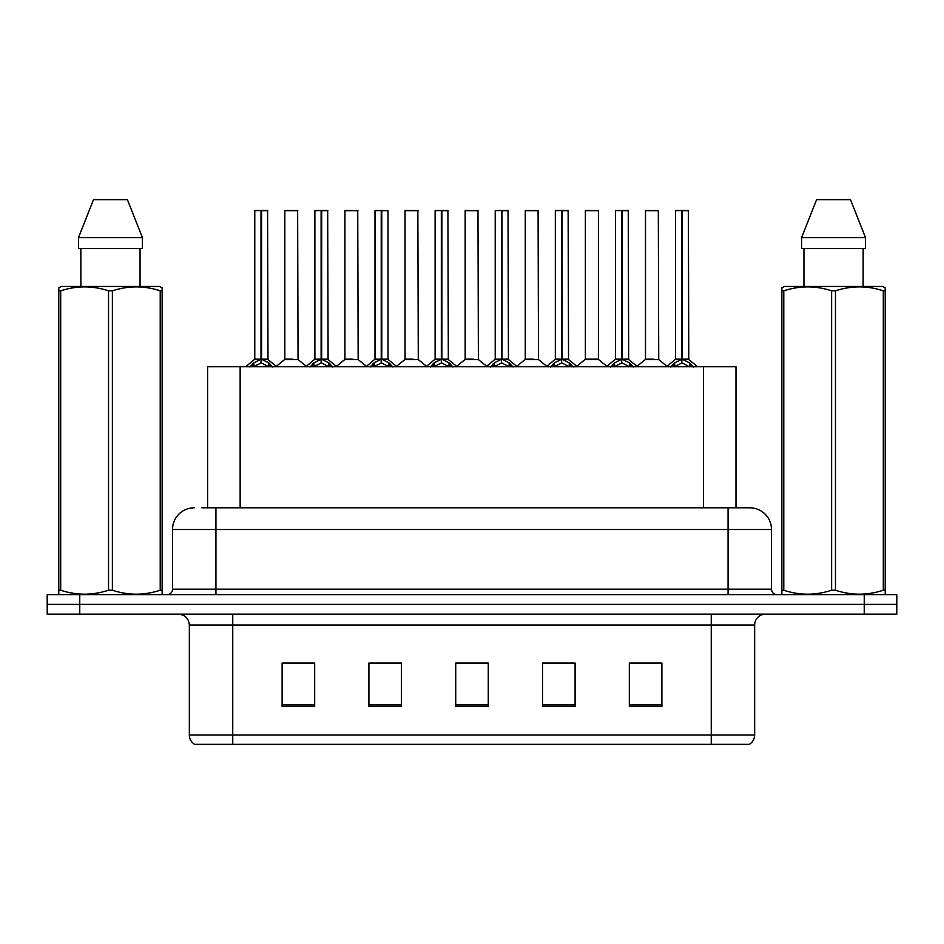 <?xml version="1.0" encoding="UTF-8"?>
<svg xmlns="http://www.w3.org/2000/svg" width="944" height="944" viewBox="0 0 944 944"><rect width="100%" height="100%" fill="white"/><g stroke="black" fill="none" stroke-linecap="round" stroke-linejoin="round"><path stroke-width="1.42" d="M207.586 507.801L207.586 366.744L735.978 366.744L735.978 507.801M754.657 735.022C754.527 739.058 752.757 742.173 749.347 744.344L711.257 744.344L711.257 735.022L754.657 735.022L754.657 624.999A10.856 10.856 0 0 1 765.513 614.143M711.257 744.344L194.653 744.344A10.856 10.856 0 0 1 189.343 735.022L189.343 624.999C188.706 618.403 185.083 614.792 178.487 614.143M79.756 594.614L896.8 594.614L896.8 604.372L47.2 604.372L47.2 614.143L79.756 614.143L79.756 604.372L47.2 604.372L47.2 594.614L79.756 594.614L79.756 604.372L896.8 604.372L896.8 614.143L79.756 614.143M661.886 706.478L661.886 663.077L629.329 663.077L629.329 706.478L661.886 706.478M575.085 706.478L575.085 663.077L542.529 663.077L542.529 706.478L575.085 706.478M314.671 706.478L314.671 663.077L282.114 663.077L282.114 706.478L314.671 706.478M401.471 706.478L401.471 663.077L368.915 663.077L368.915 706.478L401.471 706.478M488.272 706.478L488.272 663.077L455.728 663.077L455.728 706.478L488.272 706.478M691.515 744.344L252.485 744.344M629.329 663.302L660.151 663.302M643.879 663.302L630.096 663.302M373.364 663.302L389.648 663.302M313.255 663.302L299.472 663.302M283.2 663.302L314.671 663.302M553.703 663.302L569.975 663.302M463.539 663.302L479.812 663.302M202.323 507.801L742.173 507.801M201.827 507.801L215.928 507.801L215.928 529.513L172.528 529.513L172.528 589.186A5.428 5.428 0 0 1 167.1 594.614M194.228 507.801A21.7 21.7 0 0 0 172.528 529.513M749.772 507.801A21.7 21.7 0 0 1 771.472 529.513L728.072 529.513L728.072 507.801L749.442 507.801M771.472 529.513L771.472 589.186C771.803 592.478 773.608 594.295 776.9 594.614M249.936 367.004L253.889 362.838L260.992 359.239L260.992 363.027L261.193 358.071L261.571 359.239L268.674 362.838L272.627 367.004M254.774 210.713L261.004 210.5L254.774 210.713L254.774 359.157L260.992 359.239M261.004 210.5L254.986 210.5M262.279 359.581L267.99 359.581L267.577 210.5L261.559 210.5L261.571 359.157L267.789 359.157L261.571 359.157M260.992 210.713L260.992 359.157L254.774 359.157L245.723 366.744M261.559 210.5L261.571 359.239M259.116 210.5L263.447 210.5M268.674 362.838L268.674 366.744L261.571 363.027M260.992 363.027L254.939 366.024M261.193 210.5L260.992 359.157M292.982 359.157L284.628 359.581L298.044 359.581L297.631 210.5L284.828 210.713L284.828 359.157L291.625 359.157M291.248 210.5L285.041 210.5M310.057 367.004L313.998 362.838L321.113 359.239L321.113 363.027L321.302 358.071L321.68 359.239L328.783 362.838L332.736 367.004M314.883 210.713L321.125 210.5L314.883 210.713L314.883 359.157L321.113 359.239M321.125 210.5L315.095 210.5M322.388 359.581L328.099 359.581L327.686 210.5L321.668 210.5L321.68 359.157L327.91 359.157L321.68 359.157M321.113 210.713L321.113 359.157L314.883 359.157L305.832 366.744M321.668 210.5L321.68 359.239M319.225 210.5L323.568 210.5M328.783 362.838L328.783 366.744L321.68 363.027M321.113 363.027L315.048 366.024M321.302 210.5L321.113 359.157M370.166 367.004L374.107 362.838L381.223 359.239L381.223 363.027L381.411 358.071L381.789 359.239L388.904 362.838L392.846 367.004M374.992 210.713L381.234 210.5L374.992 210.713L374.992 359.157L381.223 359.239M381.234 210.5L375.216 210.5M388.019 210.713L381.777 210.5L381.789 359.157L388.019 359.157L388.019 210.713L381.789 210.713M381.223 210.713L381.223 359.157L375.004 359.157L365.953 366.744M381.777 210.5L381.789 359.239M379.335 210.5L383.677 210.5M388.904 362.838L388.904 366.744L381.789 363.027M381.223 363.027L375.157 366.024M381.411 210.5L381.223 359.157M430.275 367.004L434.228 362.838L441.332 359.239L441.332 363.027L441.521 358.071L441.898 359.239L449.014 362.838L452.955 367.004M435.113 210.713L441.344 210.5L435.113 210.713L435.113 359.157L441.332 359.239M441.344 210.5L435.326 210.5M442.618 359.581L448.329 359.581L447.916 210.5L441.898 210.5L441.898 359.157L448.129 359.157L441.898 359.157M441.332 210.713L441.332 359.157L435.113 359.157L426.063 366.744M441.898 210.5L441.898 359.239M439.444 210.5L443.786 210.5M449.014 362.838L449.014 366.744L441.898 363.027M441.332 363.027L435.267 366.024M441.521 210.5L441.332 359.157M490.384 367.004L494.337 362.838L501.441 359.239L501.441 363.027L501.642 358.071L502.019 359.239L509.123 362.838L513.076 367.004M495.222 210.713L501.453 210.5L495.222 210.713L495.222 359.157L501.441 359.239M501.453 210.5L495.435 210.5M502.727 359.581L508.438 359.581L508.025 210.5L502.007 210.5L502.019 359.157L508.238 359.157L502.019 359.157M501.441 210.713L501.441 359.157L495.222 359.157L486.172 366.744M502.007 210.5L502.019 359.239M499.565 210.5L503.895 210.5M509.123 362.838L509.123 366.744L502.019 363.027M501.441 363.027L495.388 366.024M501.642 210.5L501.441 359.157M353.091 359.157L344.737 359.581L358.154 359.581L357.741 210.5L344.938 210.713L344.938 359.157L351.734 359.157M351.357 210.5L345.162 210.5M413.201 359.157L404.858 359.581L418.275 359.581L417.85 210.5L405.047 210.713L405.047 359.157L411.844 359.157M411.466 210.5L405.271 210.5M473.322 359.157L464.967 359.581L478.384 359.581L477.971 210.5L465.168 210.713L465.168 359.157L471.953 359.157M469.51 210.5L465.38 210.5M161.459 594.614L162.132 594.224L162.132 590.224L160.22 590.224L160.22 290.835C144.338 285.584 128.396 285.584 112.383 290.835L108.536 290.835C92.665 285.584 76.712 285.584 60.699 290.835L58.788 290.835L58.788 287.861L61.301 286.457L58.788 287.861L58.788 591.593M112.383 290.835L112.383 590.224C128.254 595.475 144.208 595.475 160.22 590.224M112.383 590.224L108.536 590.224L108.536 290.835M60.699 290.835L60.699 590.224C76.582 595.475 92.524 595.475 108.536 590.224M60.699 590.224L58.788 590.224L58.788 594.224L59.46 594.614M162.132 591.593L162.132 287.861L159.619 286.457L162.132 287.861L162.132 290.835L160.22 290.835M159.619 286.457L61.301 286.457M80.865 248.473L80.865 286.457M140.054 286.457L140.054 248.473M142.426 248.473L142.426 237.628L142.426 248.473L78.494 248.473L78.494 237.628L93.515 199.656L78.494 237.628L142.426 237.628L127.405 199.656L93.515 199.656M127.405 199.656L142.426 237.628M884.54 594.614L885.212 594.224L885.212 590.224L883.301 590.224L883.301 290.835C867.418 285.584 851.476 285.584 835.464 290.835L831.617 290.835C815.746 285.584 799.792 285.584 783.78 290.835L781.868 290.835L781.868 287.861L784.381 286.457L781.868 287.861L781.868 591.593M835.464 290.835L835.464 590.224C851.335 595.475 867.288 595.475 883.301 590.224M835.464 590.224L831.617 590.224L831.617 290.835M783.78 290.835L783.78 590.224C799.662 595.475 815.604 595.475 831.617 590.224M783.78 590.224L781.868 590.224L781.868 594.224L782.541 594.614M885.212 302.729L885.212 287.861L882.699 286.457L885.212 287.861L885.212 290.835L883.301 290.835M882.699 286.457L784.381 286.457M803.946 248.473L803.946 286.457M863.135 286.457L863.135 248.473L863.135 286.457M865.506 248.473L865.506 237.628L865.506 248.473L801.574 248.473L801.574 237.628L816.595 199.656L801.574 237.628L865.506 237.628L850.485 199.656L816.595 199.656M885.212 591.593L885.212 290.835M850.485 199.656L865.506 237.628M550.505 367.004L554.447 362.838L561.562 359.239L561.562 363.027L561.751 358.071L562.128 359.239L569.232 362.838L573.185 367.004M555.332 210.713L561.574 210.5L555.332 210.713L555.332 359.157L561.562 359.239M561.574 210.5L555.544 210.5M562.836 359.581L568.548 359.581L568.135 210.5L562.117 210.5L562.128 359.157L568.359 359.157L562.128 359.157M561.562 210.713L561.562 359.157L555.332 359.157L546.281 366.744M562.117 210.5L562.128 359.239M559.674 210.5L564.016 210.5M569.232 362.838L569.232 366.744L562.128 363.027M561.562 363.027L555.497 366.024M561.751 210.5L561.562 359.157M610.615 367.004L614.556 362.838L621.671 359.239L621.671 363.027L621.86 358.071L622.238 359.239L629.353 362.838L633.294 367.004M615.441 210.713L621.683 210.5L615.441 210.713L615.441 359.157L621.671 359.239M621.683 210.5L615.665 210.5M622.957 359.581L628.669 359.581L628.244 210.5L622.226 210.5L622.238 359.157L628.468 359.157L622.238 359.157M621.671 210.713L621.671 359.157L615.453 359.157L606.402 366.744M622.226 210.5L622.238 359.239M619.783 210.5L624.126 210.5M629.353 362.838L629.353 366.744L622.238 363.027M621.671 363.027L615.606 366.024M621.86 210.5L621.671 359.157M670.724 367.004L674.677 362.838L681.78 359.239L681.78 363.027L681.969 358.071L682.347 359.239L689.462 362.838L693.403 367.004M675.562 210.713L681.792 210.5L675.562 210.713L675.562 359.157L681.78 359.239M681.792 210.5L675.774 210.5M683.067 359.581L688.778 359.581L688.365 210.5L682.347 210.5L682.347 359.157L688.577 359.157L682.347 359.157M681.78 210.713L681.78 359.157L675.562 359.157L666.511 366.744M682.347 210.5L682.347 359.239M679.892 210.5L684.235 210.5M689.462 362.838L689.462 366.744L682.347 363.027M681.78 363.027L675.727 366.024M681.969 210.5L681.78 359.157M533.431 359.157L525.076 359.581L538.493 359.581L538.08 210.5L525.277 210.713L525.277 359.157L532.074 359.157M529.619 210.5L525.489 210.5M598.413 210.713L585.386 210.713L585.386 359.157L598.413 359.157L598.413 210.713L585.386 210.713M589.729 210.5L585.61 210.5M593.54 359.157L592.183 359.157M591.617 359.157L585.386 359.157L576.867 366.319M653.649 359.157L645.307 359.581L658.723 359.581L658.31 210.5L645.495 210.713L645.495 359.157L652.292 359.157M649.838 210.5L645.72 210.5M240.142 507.801L240.142 366.744M703.422 507.801L703.422 366.744M711.257 614.143L711.257 624.999L189.343 624.999M754.657 624.999L711.257 624.999L711.257 735.022L232.743 735.022L232.743 744.344M189.343 735.022L232.743 735.022L232.743 614.143M864.244 614.143L864.244 594.614M488.272 704.967L455.728 704.967M401.471 704.967L368.915 704.967M314.671 704.967L282.114 704.967M575.085 704.967L542.529 704.967M661.886 704.967L629.329 704.967M215.928 594.614L215.928 589.186L771.472 589.186M172.528 589.186L215.928 589.186L215.928 529.513L728.072 529.513L728.072 594.614M260.284 359.581L254.573 359.581M267.789 210.713L261.571 210.713M269.819 363.818L269.819 366.744M252.744 363.818L252.744 366.744M253.889 362.838L253.889 366.744M297.844 210.713L284.828 210.713M320.394 359.581L314.682 359.581M327.91 210.713L321.68 210.713M329.928 363.818L329.928 366.744M312.853 363.818L312.853 366.744M313.998 362.838L313.998 366.744M380.503 359.581L374.803 359.581M381.789 359.157L388.008 359.157L382.509 359.581M390.037 363.818L390.037 366.744M372.974 363.818L372.974 366.744M374.107 362.838L374.107 366.744M440.624 359.581L434.913 359.581M448.129 210.713L441.898 210.713M450.158 363.818L450.158 366.744M433.084 363.818L433.084 366.744M434.228 362.838L434.228 366.744M500.733 359.581L495.022 359.581M508.238 210.713L502.019 210.713M510.267 363.818L510.267 366.744M493.193 363.818L493.193 366.744M494.337 362.838L494.337 366.744M357.965 210.713L344.938 210.713M418.074 210.713L405.047 210.713M478.183 210.713L465.168 210.713M560.842 359.581L555.131 359.581M568.359 210.713L562.128 210.713M570.377 363.818L570.377 366.744M553.302 363.818L553.302 366.744M554.447 362.838L554.447 366.744M620.951 359.581L615.252 359.581M628.468 210.713L622.238 210.713M630.486 363.818L630.486 366.744M613.423 363.818L613.423 366.744M614.556 362.838L614.556 366.744M681.072 359.581L675.361 359.581M688.577 210.713L682.347 210.713M690.607 363.818L690.607 366.744M673.532 363.818L673.532 366.744M674.677 362.838L674.677 366.744M538.292 210.713L525.277 210.713M591.9 359.157L598.602 359.581L585.186 359.581M658.523 210.713L645.495 210.713M267.99 359.581L276.84 366.744M284.628 359.581L276.309 366.319M298.044 359.581L306.363 366.319M328.099 359.581L336.949 366.744M388.22 359.581L397.058 366.744M448.329 359.581L457.179 366.744M508.438 359.581L517.288 366.744M344.737 359.581L336.418 366.319M358.154 359.581L366.473 366.319M404.858 359.581L396.539 366.319M418.275 359.581L426.594 366.319M464.967 359.581L456.648 366.319M478.384 359.581L486.703 366.319M568.548 359.581L577.398 366.744M628.669 359.581L637.507 366.744M688.778 359.581L697.628 366.744M525.076 359.581L516.757 366.319M538.493 359.581L546.812 366.319M598.602 359.581L606.921 366.319M645.307 359.581L636.988 366.319M658.723 359.581L667.042 366.319"/></g></svg>
